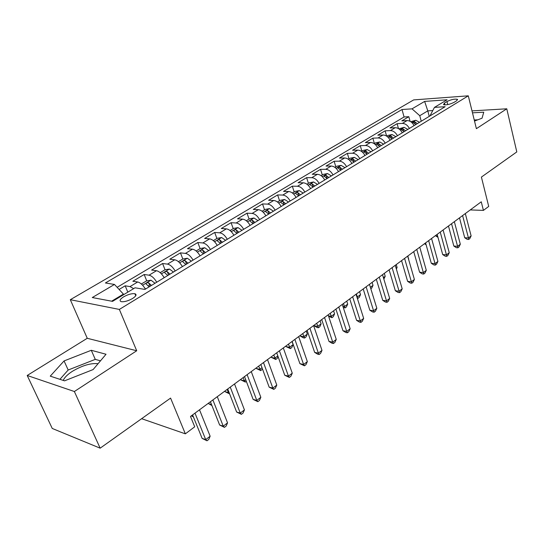 <?xml version="1.0" encoding="UTF-8"?>
<svg xmlns="http://www.w3.org/2000/svg" width="544" height="544" viewBox="0 0 544 544"><rect width="100%" height="100%" fill="white"/><g stroke="black" fill="none" stroke-linecap="round" stroke-linejoin="round"><path stroke-width="0.82" d="M98.056 363.712C90.821 362.943 82.266 365.48 72.393 371.307C67.483 374.49 64.437 377.522 63.254 380.419M132.6 298.486C136.184 296.106 136.945 294.522 134.898 293.733C131.818 293.359 128.044 294.406 123.576 296.868C119.932 299.261 119.156 300.859 121.251 301.668C124.358 302.022 128.146 300.961 132.6 298.486M27.2 375.476L52.251 428.454L100.157 448.174L74.365 391.517L136.707 350.758L119.36 309.427L70.312 299.703L87.258 338.286L27.2 375.476L74.365 391.517M119.36 309.427L468.289 95.826L413.664 99.906L70.312 299.703M468.289 95.826L476.388 128.676L506.777 108.8L472.002 110.888M506.777 108.8L516.8 151.919L481.406 177.086L488.716 206.421L483.419 210.392L481.256 201.804L190.502 416.459L194.718 426.802L185.348 433.826L170.578 398.099L100.157 448.174M414.1 125.582C412.27 122.318 409.931 120.652 407.068 120.584L401.832 120.87L408.823 116.702L410.081 121.319M409.401 128.445C407.565 125.161 405.212 123.481 402.356 123.413L397.12 123.678L398.487 128.615M397.12 123.678L389.96 127.949L395.196 127.704C398.058 127.786 400.411 129.479 402.268 132.784M390.143 140.168C388.26 136.823 385.893 135.096 383.03 134.994L377.794 135.204L385.132 130.825L386.628 136.129M377.713 147.73C375.802 144.35 373.422 142.589 370.559 142.46L365.33 142.637L372.844 138.149L374.415 143.575M364.97 155.482C363.032 152.062 360.631 150.273 357.775 150.124L352.553 150.253L360.257 145.656L361.869 151.137M351.9 163.438C349.935 159.977 347.521 158.154 344.665 157.978L339.449 158.066L347.351 153.354L349.017 158.882M338.49 171.598C336.498 168.096 334.07 166.24 331.214 166.036L326.012 166.076L334.118 161.242L335.832 166.824M324.734 179.976C322.701 176.426 320.26 174.536 317.41 174.304L312.222 174.298L320.538 169.34L322.306 174.971M310.604 188.571C308.543 184.98 306.088 183.056 303.239 182.798L298.071 182.736L306.605 177.65L308.428 183.335M296.092 197.404C293.998 193.773 291.53 191.808 288.694 191.515L283.54 191.4L292.305 186.177L294.182 191.916M281.187 206.475C279.052 202.796 276.57 200.797 273.741 200.471L268.607 200.301L277.617 194.936L279.555 200.729M265.866 215.805C263.697 212.078 261.202 210.032 258.38 209.671L253.273 209.447L262.528 203.932L264.534 209.787M250.111 225.393C247.908 221.612 245.398 219.531 242.59 219.137L237.51 218.844L247.024 213.173L249.091 219.089M233.906 235.253C231.662 231.424 229.146 229.296 226.352 228.868L221.299 228.507L231.078 222.68L233.22 228.65M217.24 245.398C214.948 241.522 212.418 239.346 209.637 238.877L204.626 238.456L214.69 232.451L216.9 238.49M200.076 255.85C197.744 251.92 195.201 249.696 192.44 249.179L187.469 248.683L197.819 242.508L200.104 248.601M182.396 266.608C180.03 262.623 177.473 260.352 174.733 259.794L169.803 259.216L180.458 252.858L182.825 259.019M164.186 277.692C161.772 273.652 159.202 271.327 156.488 270.722L151.606 270.069L162.588 263.52L165.05 269.776M145.418 289.116C142.956 285.022 140.372 282.642 137.68 281.989L132.858 281.241L144.174 274.496L146.744 280.881M148.614 285.525L149.076 286.668M446.964 101.544L444.455 103.061L443.489 104.652C446.196 105.21 449.684 104.455 453.961 102.408L456.47 100.878L457.409 99.321C454.716 98.763 451.234 99.504 446.964 101.544L447.746 104.604M429.243 116.368L427.795 110.874L419.764 115.702L412.019 108.854L402.016 109.514L105.407 282.968L114.471 284.451L92.283 297.541L112.533 301.362L135.034 287.803L144.922 289.415L445.155 106.685L434.466 107.386L430.386 115.083L430.522 115.586M412.019 108.854L424.64 101.408L447.073 99.79L434.466 107.386M408.823 116.702L404.063 116.98L117.123 287.314M133.661 288.626L130.002 286.593L125.195 285.811L119.102 289.442M144.174 274.496L149.036 275.189C151.742 275.815 154.312 278.154 156.747 282.22M162.588 263.52L167.498 264.126C170.231 264.704 172.788 266.995 175.182 271M180.458 252.858L185.422 253.388C188.17 253.919 190.72 256.163 193.066 260.114M197.819 242.508L202.817 242.964C205.591 243.454 208.128 245.643 210.433 249.546M214.69 232.451L219.722 232.832C222.51 233.281 225.032 235.43 227.297 239.278M231.078 222.68L236.15 222.992C238.952 223.4 241.461 225.508 243.685 229.303M247.024 213.173L252.117 213.425C254.932 213.799 257.434 215.859 259.617 219.606M262.528 203.932L267.648 204.122C270.477 204.456 272.959 206.475 275.108 210.181M277.617 194.936L282.758 195.065C285.593 195.371 288.068 197.35 290.183 201.008M292.305 186.177L297.466 186.252C300.308 186.531 302.77 188.469 304.844 192.08M306.605 177.65L311.787 177.677C314.636 177.922 317.084 179.826 319.124 183.389M320.538 169.34L325.734 169.32C328.59 169.531 331.024 171.401 333.03 174.923M334.118 161.242L339.327 161.174C342.183 161.364 344.597 163.2 346.582 166.675M347.351 153.354L352.566 153.238C355.429 153.401 357.836 155.203 359.781 158.644M360.257 145.656L365.48 145.506C368.342 145.642 370.736 147.41 372.654 150.81M372.844 138.149L378.08 137.958C380.936 138.074 383.316 139.808 385.206 143.167M385.132 130.825L390.361 130.594C393.224 130.689 395.59 132.396 397.453 135.714M421.246 121.237L419.764 115.702M141.617 418.69L185.348 433.826M470.247 209.923L483.419 210.392M432.786 110.561L427.795 110.874L424.64 101.408M123.644 294.658L123.413 294.1L111.636 301.192M404.063 116.98L402.016 109.514M125.195 285.811L127.813 292.148M114.471 284.451L123.413 294.1M474.504 121.054L482.038 118.211L483.759 112.186L472.484 112.839M136.707 350.758L87.258 338.286M64.532 380.841L93.119 369.566L106.026 354.253L91.283 350.288L64.07 360.93L50.259 376.149L64.532 380.841M477.795 119.809L474.246 119.993M100.477 360.828L95.275 359.366L68.184 370.008L59.935 379.324M68.184 370.008L64.07 360.93M95.275 359.366L91.283 350.288M459.496 217.865L464.712 237.742L468.445 237.973L462.597 215.574M471.124 235.919L469.771 238.639L468.697 239.462L468.445 237.973L471.124 235.919L465.324 213.561M468.697 239.462L467.208 239.367L464.712 237.742M410.72 121.7L415.745 120.258L419.512 122.291M435.662 235.457L435.798 235.933L437.628 236.048M417.316 123.624L414.691 121.747L412.889 122.393L415.922 124.474M437.988 237.354L435.798 235.933M448.467 226.012L453.839 246.051L457.572 246.316L451.554 223.727M460.319 244.215L458.952 246.956L457.858 247.799L457.572 246.316L460.319 244.215L454.342 221.673M457.858 247.799L456.362 247.69L453.839 246.051M437.165 234.348L442.7 254.565L446.44 254.864L440.239 232.084M449.249 252.708L447.882 255.476L446.76 256.34L446.44 254.864L449.249 252.708L443.095 229.976M446.76 256.34L445.264 256.217L442.7 254.565M425.592 242.896L431.29 263.282L435.037 263.616L428.645 240.638M437.913 261.412L436.54 264.2L435.39 265.084L435.037 263.616L437.913 261.412L431.569 238.483M435.39 265.084L433.894 264.948L431.29 263.282M413.732 251.654L419.601 272.211L423.348 272.585L416.765 249.41M426.299 270.32L424.925 273.136L423.749 274.04L423.348 272.585L426.299 270.32L419.764 247.2M423.749 274.04L422.246 273.89L419.601 272.211M398.861 128.846L404.056 127.316L407.837 129.397M424.762 243.508L424.891 243.984L425.918 244.059M405.586 130.764L402.948 128.853L401.118 129.52L404.165 131.634M426.115 244.773L424.891 243.984M386.702 136.177L387.988 135.402L392.081 134.552L395.882 136.673M413.603 251.75L413.902 252.239M393.577 138.074L390.918 136.129L389.069 136.823L392.115 138.965M374.238 143.684L375.686 142.814L379.807 141.97L383.629 144.133M381.262 145.568L378.59 143.589L376.713 144.303L379.766 146.479M408.496 259.026L407.898 255.959M408.728 258.849L408.551 259.223M361.461 151.382L363.079 150.409L367.227 149.566L371.062 151.776M368.642 153.252L365.956 151.239L364.052 151.98L367.105 154.183M396.107 268.212L397.106 267.471L396.25 264.561M397.106 267.471L396.358 269.049M401.574 260.63L407.626 281.364L411.373 281.778L404.586 258.407M414.392 279.46L413.018 282.295L411.808 283.227L411.373 281.778L414.392 279.46L407.66 256.136M411.808 283.227L410.312 283.057L407.626 281.364M348.357 159.276L350.152 158.195L354.334 157.359L358.183 159.616M355.701 161.126L352.995 159.079L351.064 159.848L354.124 162.085M383.404 277.637L385.206 276.298L384.322 273.367M385.206 276.298L383.846 279.099M389.11 269.831L395.345 290.748L399.092 291.203L392.095 267.628M402.193 288.823L400.812 291.686L399.575 292.638L399.092 291.203L402.193 288.823L395.25 265.295M399.575 292.638L398.079 292.454L395.345 290.748M334.914 167.375L336.892 166.185L341.102 165.356L344.971 167.661M342.421 169.211L339.701 167.124L337.742 167.919L340.802 170.19M339.701 167.124L340.884 170.143M370.369 287.307L373.014 285.342L372.103 282.384M373.014 285.342L371.708 288.123L370.824 288.782M376.319 279.269L382.752 300.37L386.498 300.866L379.284 277.086M389.674 298.432L388.294 301.315L387.029 302.294L386.498 300.866L389.674 298.432L382.52 274.7M387.029 302.294L385.526 302.09L382.752 300.37M321.116 175.692L323.292 174.379L327.529 173.556L331.412 175.909M328.794 177.5L326.06 175.372L324.074 176.202L327.134 178.514M326.06 175.372L327.27 178.432M356.402 293.978L357.347 296.97L360.522 294.617L359.584 291.632M356.884 296.902L357.952 298.357L357.32 298.275M360.522 294.617L359.217 297.418L357.952 298.357M363.202 288.959L369.838 310.236L373.578 310.78L366.132 286.79M376.836 308.278L375.455 311.195L374.156 312.195L373.578 310.78L376.836 308.278L369.458 284.342M374.156 312.195L372.66 311.97L369.838 310.236M306.952 184.226L309.332 182.791L313.596 181.968L317.499 184.382M314.813 186.014L312.059 183.845C310.638 183.784 309.964 184.076 310.046 184.708L313.106 187.048M312.059 183.845L313.303 186.932M343.488 303.511L344.461 306.524L347.711 304.116L346.746 301.104M342.89 306.299L344.461 306.524L345.107 307.904L343.25 307.421M347.711 304.116L346.406 306.938L345.107 307.904M349.738 298.901L356.585 320.362L360.318 320.96L352.641 296.759M363.664 318.39L362.284 321.327L360.944 322.354L360.318 320.96L363.664 318.39L356.048 294.243M360.944 322.354L359.448 322.116L356.585 320.362M292.407 192.991L294.998 191.427L299.295 190.611L303.205 193.079M300.451 194.752L297.684 192.542C296.228 192.481 295.548 192.78 295.637 193.44L298.697 195.82M297.684 192.542L298.955 195.663M330.249 313.29L331.248 316.329L334.58 313.854L333.588 310.821M328.481 315.887L331.248 316.329L331.949 317.696L328.624 316.302M334.58 313.854L333.275 316.703L331.949 317.696M335.913 309.108L342.978 330.759L346.705 331.405L338.776 306.986M350.146 328.766L348.758 331.731L347.385 332.785L346.705 331.405L350.146 328.766L342.278 304.402M347.385 332.785L345.896 332.527L342.978 330.759M277.46 201.994L280.276 200.294L284.607 199.485L288.531 202.008M314.024 325.264L314.194 325.781L317.696 326.386L321.116 323.843L320.09 320.783M285.695 203.735L282.914 201.477C281.425 201.416 280.731 201.729 280.84 202.416L283.9 204.83M282.914 201.477L284.22 204.632M316.662 323.32L318.444 327.74L317.043 327.495L314.194 325.781M321.116 323.843L319.811 326.72L318.444 327.74M321.715 319.586L329.004 341.435L332.731 342.135L324.544 317.499M336.26 339.422L334.873 342.414L333.465 343.495L332.731 342.135L336.26 339.422L328.141 314.847M333.465 343.495L331.976 343.216L329.004 341.435M262.099 211.249L265.152 209.406L269.511 208.61L273.448 211.188M300.118 335.532L300.302 336.049L303.79 336.702L307.299 334.098L306.245 331.01M270.538 212.962L267.743 210.664C266.213 210.596 265.513 210.916 265.635 211.636L268.688 214.084M267.743 210.664L269.076 213.846M302.722 333.608L304.592 338.042L303.198 337.776L300.302 336.049M307.299 334.098L305.993 336.994L304.592 338.042M307.122 330.358L314.656 352.396L318.369 353.151L309.91 328.297M321.994 350.37L320.606 353.382L319.165 354.498L318.369 353.151L321.994 350.37L313.609 325.57M319.165 354.498L317.676 354.198L314.656 352.396M246.31 220.762L249.614 218.776L253.994 217.981L257.951 220.626M285.852 346.066L286.035 346.589L289.51 347.29L293.114 344.617L292.026 341.503M254.952 222.448L252.144 220.102C250.58 220.028 249.866 220.368 250.002 221.116L253.055 223.604M252.144 220.102L253.511 223.319M288.415 344.175L290.374 348.616L286.035 346.589M293.114 344.617L291.808 347.541L290.374 348.616M292.128 341.428L299.907 363.664L303.613 364.48L294.875 339.402M307.34 361.617L305.952 364.664L304.463 365.806L303.613 364.48L307.34 361.617L298.67 336.6M304.463 365.806L299.907 363.664M276.712 352.811L284.75 375.251L288.442 376.122L279.405 350.819M292.271 373.184L290.89 376.251L289.36 377.427L288.442 376.122L292.271 373.184L283.315 347.936M289.36 377.427L284.75 375.251M260.848 364.521L269.164 387.158L272.836 388.096L263.493 362.569M276.78 385.07L275.393 388.171L273.822 389.382L272.836 388.096L276.78 385.07L267.519 359.598M273.822 389.382L269.164 387.158M244.528 376.57L253.13 399.412L256.782 400.418L247.119 374.66M260.841 397.304L259.454 400.432L257.836 401.676L256.782 400.418L260.841 397.304L251.26 371.606M257.836 401.676L253.13 399.412M227.725 388.98L236.626 412.026L240.258 413.1L230.255 387.11M244.433 409.897L243.052 413.046L241.386 414.331L240.258 413.1L244.433 409.897L234.518 383.962M241.386 414.331L236.626 412.026M210.419 401.758L219.633 425.007L223.244 426.163L212.888 399.935M227.542 422.858L226.168 426.04L224.448 427.36L223.244 426.163L227.542 422.858L217.28 396.692M224.448 427.36L219.633 425.007M192.59 414.922L202.13 438.382L205.714 439.613L194.99 413.148M210.14 436.213L208.774 439.423L206.999 440.783L205.714 439.613L210.14 436.213L199.512 409.809M206.999 440.783L202.13 438.382M230.064 230.554L233.634 228.405L238.041 227.616L242.005 230.323M271.204 356.878L271.395 357.408L274.856 358.163L277.834 355.953M238.925 232.2L236.103 229.806C234.505 229.731 233.777 230.085 233.927 230.86L236.973 233.39M236.103 229.806L237.51 233.063M273.72 355.021L275.774 359.468L271.395 357.408M278.052 356.558L277.25 358.367L275.774 359.468M213.35 240.625L217.192 238.306L221.632 237.531L225.61 240.305M256.163 367.989L256.353 368.519L259.801 369.335L262.011 367.696M222.442 242.236L219.599 239.788C217.96 239.714 217.226 240.081 217.389 240.89L220.429 243.46M219.599 239.788L221.048 243.086M258.631 366.16L260.78 370.62L256.353 368.519M262.5 369.029L260.78 370.62M196.146 250.988L200.28 248.499L204.748 247.731L208.733 250.573M240.7 379.399L240.904 379.936L244.331 380.807L245.732 379.773M205.469 252.559L202.62 250.063C200.94 249.988 200.192 250.376 200.376 251.212L203.402 253.824M202.62 250.063L204.102 253.395M243.127 377.611L244.331 380.807L245.378 382.072L240.904 379.936M246.33 381.364L245.378 382.072M182.097 266.077L182.478 266.553M178.432 261.664L182.866 258.992L187.367 258.237L191.359 261.154M224.815 391.129L225.026 391.666L228.432 392.605L228.97 392.204M188 263.194L185.13 260.644C183.41 260.569 182.648 260.97 182.852 261.848L185.871 264.493M185.13 260.644L186.66 264.01M227.188 389.375L228.432 392.605L229.548 393.849L225.026 391.666M163.703 276.869L164.315 277.61M160.174 272.666L164.941 269.797L169.463 269.056L173.461 272.041M208.481 403.186L208.699 403.73L211.534 404.573M170 274.149L167.124 271.544C165.356 271.463 164.58 271.878 164.798 272.796L167.804 275.488M167.124 271.544L168.688 274.951M211.922 405.552L208.699 403.73M144.731 287.98L145.588 289.007M141.358 284.002L146.465 280.928L151.014 280.201L155.02 283.268M191.685 415.589L191.903 416.14L193.263 416.575M151.456 285.437L148.56 282.771C146.751 282.69 145.962 283.125 146.2 284.084L149.192 286.817M148.56 282.771L150.178 286.219M193.433 416.99L191.903 416.14M135.157 293.814L136.054 294.896M402.356 123.413L407.068 120.584M130.002 286.593L137.68 281.989M149.036 275.189L156.488 270.722M167.498 264.126L174.733 259.794M185.422 253.388L192.44 249.179M202.817 242.964L209.637 238.877M219.722 232.832L226.352 228.868M236.15 222.992L242.59 219.137M252.117 213.425L258.38 209.671M267.648 204.122L273.741 200.471M282.758 195.065L288.694 191.515M297.466 186.252L303.239 182.798M311.787 177.677L317.41 174.304M325.734 169.32L331.214 166.036M339.327 161.174L344.665 157.978M352.566 153.238L357.775 150.124M365.48 145.506L370.559 142.46M378.08 137.958L383.03 134.994M390.361 130.594L395.196 127.704M444.931 104.924L444.455 103.061M415.643 120.278L411.842 122.577M415.228 123.733L414.691 121.747M403.954 127.337L399.983 129.737M403.526 130.941L402.948 128.853M391.979 134.572L387.831 137.074M391.537 138.332L390.918 136.129M379.705 141.991L375.38 144.602M379.256 145.908L378.59 143.589M367.125 149.586L362.61 152.313M366.676 153.687L365.956 151.239M354.226 157.379L349.513 160.228M353.777 161.677L352.995 159.079M341 165.369L336.076 168.341M327.42 173.57L322.293 176.678M313.494 181.988L308.135 185.225M299.186 190.631L293.59 194.011M284.498 199.505L278.657 203.034M269.402 208.624L263.303 212.31M253.885 218.001L247.52 221.85M237.932 227.637L231.282 231.656M221.524 237.551L214.574 241.747M204.639 247.751L197.377 252.137M187.252 258.257L179.663 262.84M169.347 269.069L161.418 273.863M150.906 280.214L142.61 285.226M135.748 295.752L134.898 293.733M457.558 99.912L457.409 99.321"/></g></svg>
